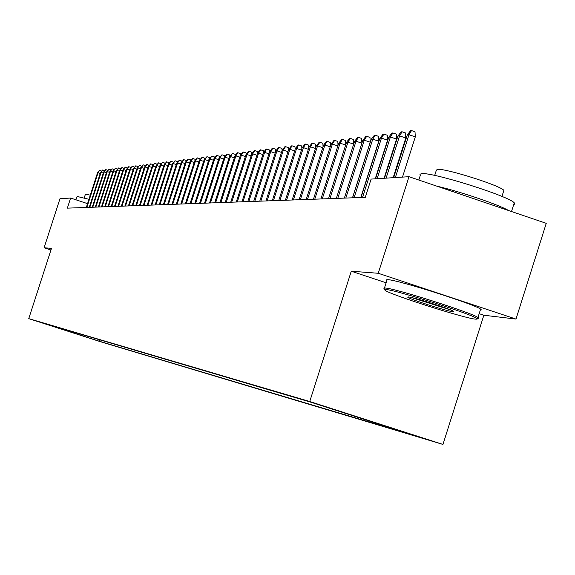 <?xml version="1.0" encoding="UTF-8"?>
<svg xmlns="http://www.w3.org/2000/svg" width="575" height="575" viewBox="0 0 575 575"><rect width="100%" height="100%" fill="white"/><g stroke="black" fill="none" stroke-linecap="round" stroke-linejoin="round"><path stroke-width="0.86" d="M312.031 402.435L335.168 409.86L312.031 402.435M479.169 313.677L483.848 315.229L515.998 319.067L546.25 223.33L408.983 176.697L371.105 179.091L365.276 197.354L67.354 208.143L70.617 198.044L59.972 198.72L44.095 247.782L50.952 250.017M483.848 315.229L442.958 444.432L102.328 342.305L28.75 318.636L309.738 401.515L442.958 444.432M48.113 324.817L35.628 320.807L48.113 324.817M84.345 335.275L85.035 336.641L99.065 341.155L414.302 435.534L311.197 402.32L54.927 326.578M85.035 336.641L54.474 326.816M515.998 319.067L378.242 273.276L408.983 176.697M378.242 273.276L351.268 271.22L309.738 401.515M28.75 318.636L51.491 248.342L44.095 247.782M87.551 203.643L70.617 198.044M99.518 339.76L99.065 341.155M81.327 334.384L81.866 335.699M351.268 271.22L386.12 282.785M100.215 173.449L98.066 172.73L86.847 207.438M97.52 172.802L99.597 170.38L98.066 172.73L97.52 172.802L86.322 207.453M99.597 170.38L101.581 171.041M75.864 199.784L77.143 196.463L88.96 199.295M84.115 197.937L85.481 194.185L90.289 195.177M385.983 289.527L384.488 289.635L385.279 290.461C391.992 295.212 463.752 318.068 475.281 319.125L477.106 319.139L476.768 318.464C472.47 314.353 395.758 289.901 385.983 289.527M384.215 288.787L383.755 288.097L385.243 288.018C395.011 288.363 471.759 312.735 477.969 317.472L478.709 318.298L476.934 318.377M408.415 296.959C413.36 297.225 449.736 308.753 453.467 311.24L453.064 311.758C447.336 311.298 409.544 299.194 407.761 297.253L408.415 296.959M418.816 180.04L420.339 175.246L419.937 174.268L421.626 173.657C432.041 171.932 508.71 196.053 514.258 202.824L514.905 203.996L513.705 204.585M434.693 175.44L436.245 170.552L437.208 169.338C444.978 168.051 500.027 185.394 503.88 190.347L503.47 191.626M384.474 287.974L386.846 280.507L386.342 279.845L387.895 279.673C397.713 279.867 474.454 304.218 480.614 309.106L481.376 309.911L480.29 310.133M411.211 297.483L450.757 309.99M436.713 186.12C460.453 191.655 498.834 204.707 508.695 210.572M103.284 173.089L101.099 172.363L89.801 207.331M100.546 172.428L102.645 169.992L101.099 172.363L100.546 172.428L89.262 207.345M102.645 169.992L104.657 170.66M106.404 172.723L104.183 171.982L92.791 207.223M103.622 172.054L105.735 169.596L104.183 171.982L103.622 172.054L92.252 207.237M105.735 169.596L107.777 170.279M109.566 172.356L107.309 171.602L95.838 207.108M106.742 171.673L108.876 169.194L107.309 171.602L106.742 171.673L95.285 207.129M108.876 169.194L110.932 169.92M112.779 171.975L110.486 171.213L98.929 207M109.911 171.285L112.067 168.791L110.486 171.213L109.911 171.285L98.368 207.022M112.067 168.791L114.138 169.539M116.042 171.594L113.713 170.818L102.07 206.885M113.131 170.89L115.302 168.374L113.713 170.818L113.131 170.89L101.495 206.907M115.302 168.374L117.393 169.165M119.363 171.206L116.991 170.416L105.254 206.77M116.402 170.487L118.594 167.958L116.991 170.416L116.402 170.487L104.679 206.792M118.594 167.958L120.7 168.777M122.727 170.811L120.326 170.013L108.495 206.655M119.722 170.085L121.936 167.526L120.326 170.013L119.722 170.085L107.906 206.677M121.936 167.526L124.056 168.382M126.155 170.416L123.711 169.596L111.787 206.533M123.1 169.675L125.336 167.095L123.711 169.596L123.1 169.675L111.191 206.554M125.336 167.095L127.47 167.986M129.634 170.006L127.147 169.179L115.129 206.411M126.529 169.251L128.786 166.657L127.147 169.179L126.529 169.251L114.526 206.432M128.786 166.657L130.942 167.584M133.17 169.589L130.647 168.748L118.529 206.288M130.015 168.827L132.293 166.204L130.647 168.748L130.015 168.827L117.918 206.31M132.293 166.204L134.471 167.174M136.764 169.172L134.198 168.317L121.986 206.166M133.558 168.396L135.858 165.751L134.198 168.317L133.558 168.396L121.361 206.188M135.858 165.751L138.05 166.757M140.422 168.748L137.813 167.871L125.501 206.037M137.159 167.95L139.481 165.291L137.813 167.871L137.159 167.95L124.861 206.058M139.481 165.291L141.694 166.333M144.138 168.31L141.486 167.426L129.073 205.908M140.817 167.505L143.168 164.817L141.486 167.426L140.817 167.505L128.426 205.929M143.168 164.817L145.403 165.909M147.919 167.871L145.223 166.966L132.703 205.778M144.541 167.052L146.92 164.342L145.223 166.966L144.541 167.052L132.049 205.8M146.92 164.342L149.169 165.471M151.764 167.418L149.018 166.506L136.397 205.642M148.328 166.585L150.729 163.853L149.018 166.506L148.328 166.585L135.729 205.663M150.729 163.853L152.986 164.608L153 165.032M155.674 166.966L152.885 166.031L140.156 205.505M152.181 166.118L154.603 163.357L152.885 166.031L152.181 166.118L139.473 205.527M154.603 163.357L156.882 164.119L156.896 164.579M159.656 166.498L156.817 165.55L143.98 205.368M156.105 165.636L158.549 162.854L156.817 165.55L156.105 165.636L143.29 205.39M158.549 162.854L160.842 163.623L160.863 164.119M163.702 166.031L160.813 165.061L147.868 205.225M160.087 165.154L162.56 162.344L160.813 165.061L160.087 165.154L147.164 205.253M162.56 162.344L164.881 163.12L164.896 163.659M167.828 165.55L164.881 164.565L151.829 205.081M164.148 164.658L166.649 161.819L164.881 164.565L164.148 164.658L151.11 205.11M166.649 161.819L168.978 162.603L169 163.185M172.018 165.061L169.028 164.062L155.861 204.937M168.274 164.148L170.804 161.295L169.028 164.062L168.274 164.148L155.128 204.966M170.804 161.295L173.161 162.078L173.176 162.703M176.295 164.565L173.248 163.544L159.958 204.786M172.478 163.638L175.037 160.748L173.248 163.544L172.478 163.638L159.218 204.815M175.037 160.748L177.409 161.546L177.431 162.222M180.643 164.062L177.538 163.02L164.134 204.635M176.762 163.113L179.343 160.202L177.538 163.02L176.762 163.113L163.379 204.664M179.343 160.202L181.736 161.007L181.765 161.726M185.071 163.544L181.908 162.481L168.389 204.484M181.118 162.581L183.727 159.642L181.908 162.481L181.118 162.581L167.62 204.513M183.727 159.642L186.149 160.454L186.171 161.216M189.585 163.02L186.365 161.942L172.723 204.326M185.553 162.035L188.197 159.074L186.365 161.942L185.553 162.035L171.932 204.355M188.197 159.074L190.634 159.893L190.663 160.705M194.178 162.488L190.9 161.388L177.129 204.168M190.073 161.489L192.747 158.492L190.9 161.388L190.073 161.489L176.331 204.197M192.747 158.492L195.205 159.318L195.241 160.188M198.864 161.942L195.522 160.82L181.628 204.003M194.681 160.921L197.383 157.902L195.522 160.82L194.681 160.921L180.809 204.032M197.383 157.902L199.863 158.736L199.899 159.656M203.636 161.388L200.229 160.245L186.207 203.838M199.374 160.353L202.105 157.298L200.229 160.245L199.374 160.353L185.373 203.866M202.105 157.298L204.614 158.139L204.65 159.117M208.502 160.827L205.031 159.656L190.871 203.672M204.154 159.764L206.921 156.68L205.031 159.656L204.154 159.764L190.023 203.701M206.921 156.68L209.451 157.536L209.487 158.563M213.462 160.252L209.918 159.059L195.629 203.5M209.034 159.167L211.83 156.055L209.918 159.059L209.034 159.167L194.767 203.528M211.83 156.055L214.382 156.917L214.425 158.003M218.514 159.663L214.906 158.448L200.481 203.32M214.001 158.563L216.833 155.415L214.906 158.448L214.001 158.563L199.604 203.356M216.833 155.415L219.406 156.285L219.449 157.435M223.675 159.067L219.995 157.83L205.426 203.14M219.068 157.945L221.936 154.768L219.995 157.83L219.068 157.945L204.535 203.176M221.936 154.768L224.537 155.645L224.581 156.853M228.936 158.463L225.177 157.198L210.472 202.961M224.236 157.313L227.139 154.1L225.177 157.198L224.236 157.313L209.559 202.989M227.139 154.1L229.763 154.984L229.813 156.263M234.298 157.838L230.467 156.551L215.625 202.774M229.511 156.666L232.444 153.424L230.467 156.551L229.511 156.666L214.691 202.81M232.444 153.424L235.096 154.316L235.153 155.667M239.782 157.205L235.872 155.89L220.872 202.58M234.888 156.012L237.317 152.799L237.863 152.734L235.872 155.89L234.888 156.012L219.923 202.616M237.863 152.734L240.537 153.633L240.594 155.049M245.367 156.558L241.378 155.214L226.234 202.386M240.379 155.336L242.83 152.102L243.39 152.03L241.378 155.214L240.379 155.336L225.263 202.422M243.39 152.03L246.093 152.943L246.15 154.431M251.081 155.904L247.006 154.531L231.703 202.192M245.985 154.653L248.465 151.383L249.033 151.304L247.006 154.531L245.985 154.653L230.712 202.228M249.033 151.304L251.764 152.231L251.828 153.791M256.903 155.228L252.748 153.827L237.288 201.99M251.706 153.956L254.208 150.643L254.79 150.571L252.748 153.827L251.706 153.956L236.275 202.026M254.79 150.571L257.55 151.505L257.614 153.144M262.861 154.546L258.606 153.108L242.995 201.782M257.543 153.237L260.08 149.895L260.676 149.823L258.606 153.108L257.543 153.237L241.96 201.818M260.676 149.823L263.458 150.765L263.53 152.483M268.942 153.848L264.601 152.375L248.824 201.573M263.508 152.512L266.074 149.133L266.678 149.054L264.601 152.375L263.508 152.512L247.76 201.609M266.678 149.054L269.495 150.01L269.574 151.857M275.152 153.13L270.717 151.627L254.775 201.358M269.603 151.764L272.198 148.35L272.816 148.271L270.717 151.627L269.603 151.764L253.69 201.394M272.816 148.271L275.662 149.234L275.748 151.261M281.506 152.397L276.97 150.866L260.856 201.135M275.835 151.002L278.458 147.552L279.091 147.473L276.97 150.866L275.835 151.002L259.756 201.178M279.091 147.473L281.966 148.443L282.066 150.657M287.996 151.656L283.36 150.082L267.073 200.912M282.203 150.226L284.855 146.733L285.502 146.654L283.36 150.082L282.203 150.226L265.945 200.948M285.502 146.654L288.406 147.638L288.513 150.039M294.637 150.894L289.893 149.284L273.434 200.682M288.707 149.428L291.396 145.899L292.057 145.813L289.893 149.284L288.707 149.428L272.277 200.718M292.057 145.813L294.997 146.812L295.112 149.407M301.429 150.111L296.578 148.472L279.932 200.445M295.363 148.616L298.08 145.044L298.763 144.958L296.578 148.472L295.363 148.616L278.753 200.488M298.763 144.958L301.731 145.971L301.853 148.767M308.373 149.313L303.413 147.631L286.587 200.201M302.17 147.782L304.923 144.174L305.613 144.088L303.413 147.631L302.17 147.782L285.373 200.244M305.613 144.088L308.617 145.101L308.753 148.12M315.481 148.501L310.407 146.776L293.387 199.956M309.134 146.934L311.923 143.283L312.627 143.189L310.407 146.776L309.134 146.934L292.15 199.999M312.627 143.189L315.668 144.224L315.819 147.459M322.762 147.667L317.565 145.906L300.351 199.705M316.264 146.064L319.082 142.363L319.808 142.277L317.565 145.906L316.264 146.064L299.086 199.748M319.808 142.277L322.877 143.319L323.042 146.783M330.208 146.819L324.889 145.008L307.481 199.446M323.56 145.173L326.413 141.428L327.161 141.335L324.889 145.008L323.56 145.173L306.188 199.496M327.161 141.335L330.258 142.392L330.438 146.1M337.841 145.942L332.393 144.095L314.784 199.18M331.027 144.26L333.924 140.472L334.679 140.372L332.393 144.095L331.027 144.26L313.454 199.23M334.679 140.372L337.82 141.443L338.014 145.403M345.661 145.051L340.077 143.153L322.259 198.914M338.682 143.326L341.607 139.488L342.391 139.394L340.077 143.153L338.682 143.326L320.9 198.957M342.391 139.394L345.568 140.472L345.776 144.692M353.675 144.138L347.954 142.19L329.921 198.634M346.517 142.363L349.485 138.489L350.29 138.381L347.954 142.19L346.517 142.363L328.526 198.684M350.29 138.381L353.503 139.481L353.726 143.966M352.475 197.814L370.221 142.212L364.291 140.192L362.789 140.379L344.36 198.109L361.876 143.197L356.018 141.206L337.769 198.346M354.552 141.385L357.564 137.454L358.383 137.353L356.018 141.206L354.552 141.385L336.346 198.404M358.383 137.353L361.632 138.46L361.876 143.197M362.789 140.379L365.837 136.397L366.678 136.289L364.291 140.192L345.819 198.059M366.678 136.289L369.969 137.418L370.221 142.212M360.812 197.513L378.774 141.206L372.78 139.157L354.078 197.757M371.234 139.344L374.325 135.319L375.188 135.204L372.78 139.157L371.234 139.344L352.576 197.814M375.188 135.204L378.515 136.347L378.774 141.206M375.223 178.832L387.55 140.163L381.477 138.093L362.545 197.455M379.895 138.287L383.029 134.205L383.913 134.09L381.477 138.093L379.895 138.287L361.007 197.505M383.913 134.09L387.284 135.247L387.55 140.163M384.071 178.272L396.556 139.1L390.411 137.001L377.114 178.71M388.786 137.202L391.963 133.062L392.869 132.947L390.411 137.001L388.786 137.202L375.518 178.811M392.869 132.947L396.283 134.119L396.556 139.1M393.163 177.697L405.806 138.007L399.582 135.88L386.113 178.142M397.907 136.081L401.134 131.891L402.062 131.776L399.582 135.88L397.907 136.081L384.474 178.25M402.062 131.776L405.519 132.962L405.806 138.007M402.493 177.107L415.301 136.886L408.99 134.73L395.348 177.56M407.28 134.938L410.55 130.69L411.506 130.568L408.99 134.73L407.28 134.938L393.667 177.668M411.506 130.568L415.006 131.768L415.301 136.886M384.783 289.505L384.524 288.995M480.614 309.106L477.969 317.472M501.946 196.442L503.88 190.347M514.258 202.824L511.506 211.528M408.343 296.952L407.761 297.253M476.768 318.464L478.263 317.673"/></g></svg>
